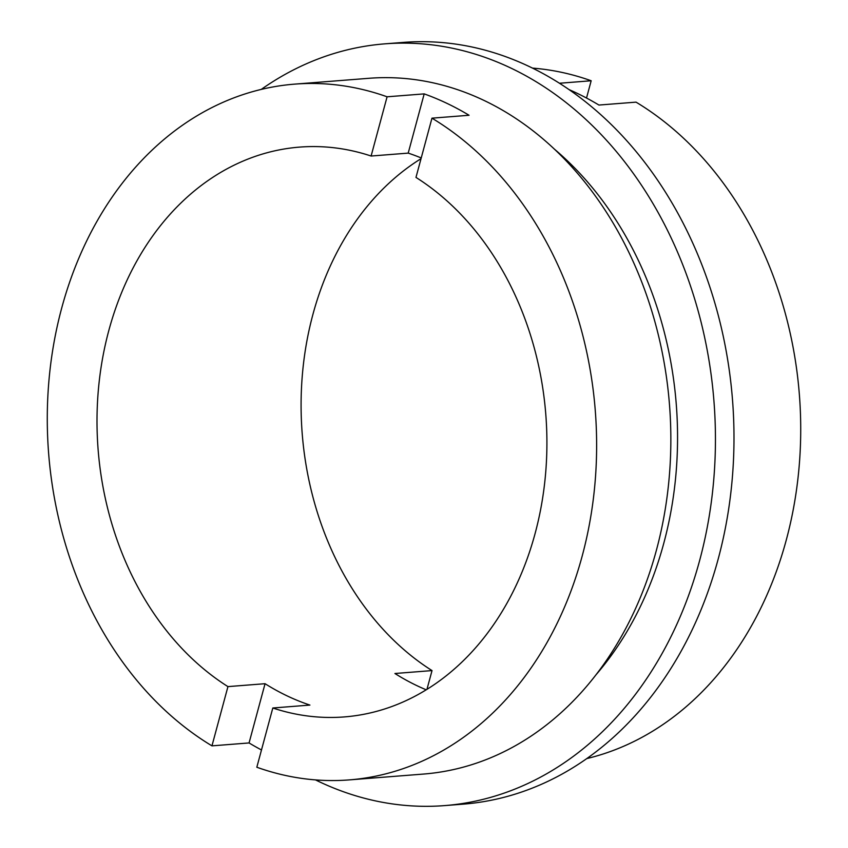 <?xml version="1.0" encoding="UTF-8"?>
<svg xmlns="http://www.w3.org/2000/svg" width="848" height="848" viewBox="0 0 848 848"><rect width="100%" height="100%" fill="white"/><g stroke="black" fill="none" stroke-linecap="round" stroke-linejoin="round"><path stroke-width="1.27" d="M586.519 98.029L591.173 80.761A348.952 274.158 -94.5 0 0 532.523 68.105M586.763 758.589A348.952 274.158 -94.5 0 0 786.287 539.975A348.952 274.158 -94.5 0 0 636.042 102.142L598.932 105.057A348.952 274.158 85.5 0 0 569.209 89.676M591.173 80.761L559.5 83.252M315.477 779.895A382.045 300.16 -94.5 0 0 444.638 805.6L463.188 804.148A382.045 300.16 -94.5 0 0 718.192 559.023A382.045 300.16 -94.5 0 0 403.362 42.4L384.812 43.852A382.045 300.16 -94.5 0 0 261.237 89.411M444.638 805.6A382.045 300.16 -94.5 0 0 699.642 560.486A382.045 300.16 -94.5 0 0 384.812 43.852M595.9 674.913A333.911 262.339 -94.5 0 0 663.751 543.377A333.911 262.339 -94.5 0 0 554.613 149.322M349.281 779.895A348.952 274.158 -94.5 0 0 582.194 556.012A348.952 274.158 -94.5 0 0 431.961 118.169L415.976 177.412A285.776 224.529 -94.5 0 1 535.088 533.562A285.776 224.529 -94.5 0 1 344.33 716.92A285.776 224.529 -94.5 0 1 272.812 707.995L256.827 767.239A348.952 274.158 -94.5 0 0 349.281 779.895L423.491 774.065A348.952 274.158 -94.5 0 0 656.416 550.182A348.952 274.158 -94.5 0 0 368.848 78.302L294.638 84.132A348.952 274.158 -94.5 0 0 61.713 308.025A348.952 274.158 -94.5 0 0 211.958 745.858L249.068 742.943A348.952 274.158 -94.5 0 0 261.481 749.971M431.961 118.169L469.061 115.264A348.952 274.158 -94.5 0 0 424.191 93.884L387.091 96.799A348.952 274.158 -94.5 0 0 294.638 84.132M421.032 158.671A285.776 224.529 -94.5 0 0 312.912 314.438A285.776 224.529 -94.5 0 0 432.024 670.588L394.924 673.503A285.776 224.529 -94.5 0 0 426.205 689.806M272.812 707.995L309.912 705.08A285.776 224.529 85.5 0 1 265.053 683.7L227.942 686.615L211.958 745.858M387.091 96.799L371.106 156.032A285.776 224.529 -94.5 0 0 299.577 147.107A285.776 224.529 -94.5 0 0 108.83 330.466A285.776 224.529 -94.5 0 0 227.942 686.615M371.106 156.032L408.206 153.117A285.776 224.529 85.5 0 1 421.223 157.961M426.968 689.329L432.024 670.588M408.206 153.117L424.191 93.884M249.068 742.943L265.053 683.7"/></g></svg>
